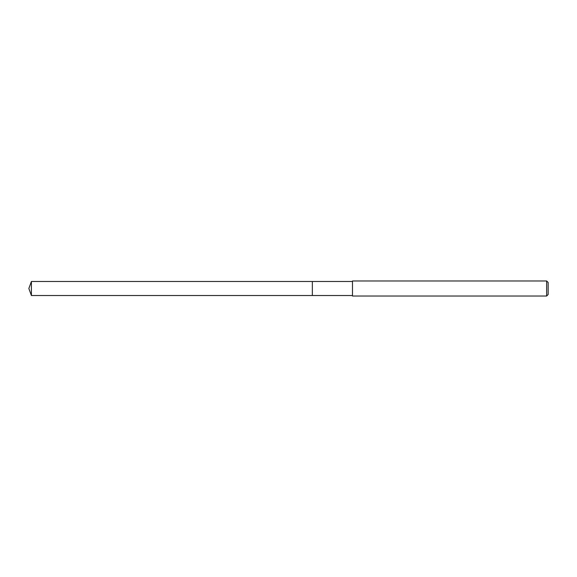 <?xml version="1.0" encoding="UTF-8"?>
<svg xmlns="http://www.w3.org/2000/svg" width="577" height="577" viewBox="0 0 577 577"><rect width="100%" height="100%" fill="white"/><g stroke="black" fill="none" stroke-linecap="round" stroke-linejoin="round"><path stroke-width="0.87" d="M352.489 281.475L31.403 281.475L31.403 295.525L312.352 295.525L312.352 281.475L312.352 295.525L352.489 295.525M31.403 295.525L28.85 288.5L31.403 281.475M352.489 280.977L352.489 296.023L546.643 296.023L546.643 280.977L352.489 280.977M546.643 280.977L548.15 282.478L548.15 294.522L546.643 296.023"/></g></svg>
